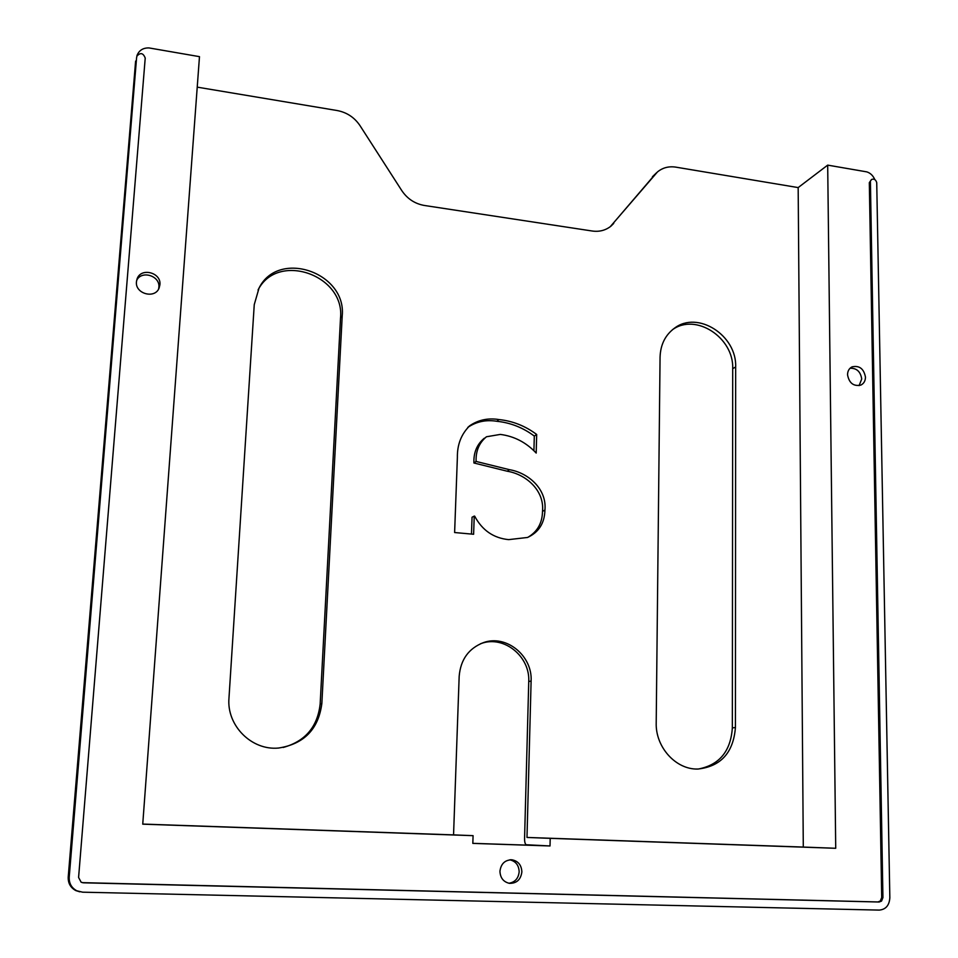 <?xml version="1.0" encoding="UTF-8"?>
<svg xmlns="http://www.w3.org/2000/svg" width="958" height="958" viewBox="0 0 958 958"><rect width="100%" height="100%" fill="white"/><g stroke="black" fill="none" stroke-linecap="round" stroke-linejoin="round"><path stroke-width="1.44" d="M509.848 859.805C515.739 861.266 518.853 865.254 519.164 871.768C518.458 878.414 515.033 882.246 508.89 883.252M499.944 871.265C500.268 877.911 503.441 881.947 509.452 883.348C516.697 883.432 520.829 879.612 521.87 871.888C521.487 865.05 518.182 861.014 511.943 859.793C504.938 859.937 500.938 863.757 499.944 871.265M850.081 368.231C856.715 368.076 860.595 371.656 861.721 378.997L859.087 385.631M847.543 374.77C849.123 383.14 853.566 386.577 860.859 385.092C863.865 383.559 865.397 380.901 865.469 377.117C863.841 368.674 859.35 365.261 852.021 366.878C849.111 368.423 847.614 371.045 847.543 374.77M136.647 280.419C141.533 269.905 160.369 275.832 158.872 287.364L158.597 289.065M136.455 281.712C134.886 293.783 154.945 299.315 159.124 288.011L159.914 284.777C161.483 272.527 140.934 267.174 137.09 278.898L136.455 281.712M480.437 643.776L481.383 643.453C503.968 635.178 530.205 656.434 528.744 681.593L524.565 838.657C524.589 842.274 525.188 844.309 526.361 844.752L550.024 845.962L550.203 838.346L526.984 837.448L531.115 680.958C532.564 655.667 506.195 634.28 483.491 642.602C468.713 648.327 460.606 659.559 459.169 676.312L453.553 834.885L473.084 835.663L142.742 824.167L199.48 56.654L148.969 47.924C143.053 47.804 139.066 50.343 136.994 55.516L136.934 55.744M547.15 845.818L472.833 843.339M79.777 891.826L75.814 890.593C70.521 887.707 67.982 883.168 68.222 877.001L69.215 877.205L136.599 57.66M135.617 61.061L68.222 877.001M874.81 179.589C873.037 175.565 870.355 173.003 866.798 171.877L827.688 165.123L798.17 187.588L803.295 847.064L835.723 848.285L827.688 165.123M610.21 226.747L657.451 171.949C662.708 167.662 668.852 166.069 675.881 167.147L798.17 187.588M197.228 87.142L337.264 110.553C346.868 112.421 354.436 117.427 359.969 125.582L401.857 190.714C407.401 198.857 414.874 203.767 424.286 205.455L592.2 231.01C599.313 232.004 605.564 230.387 610.941 226.172L613.731 223.394M473.084 835.663L472.821 843.387L550.024 845.962M550.203 838.346L835.723 848.285M803.295 847.064L526.984 837.448M453.553 834.885L142.754 824.072M655.128 174.296L611.264 225.573M652.434 176.751L656.589 172.727M698.322 769.035C719.362 764.963 730.703 751.264 732.343 727.924L732.702 368.662C733.996 337.587 695.604 312.559 672.384 329.791M735.66 366.974L735.433 727.481C733.397 752.665 720.847 766.52 697.807 769.046C675.857 769.729 655.416 747.132 656.206 722.883L660.062 357.178C660.481 344.629 665.307 334.953 674.528 328.151C697.771 310.26 736.965 335.444 735.66 366.974L732.702 368.662M258.037 290.034C277.509 251.367 345.084 275.006 340.521 318.032L320.152 704.046C317.577 726.859 305.243 741.348 283.161 747.48M342.21 316.008C346.808 272.539 278.371 248.852 259.031 288.095L254.253 304.62L228.974 698.083C226.495 725.505 251.607 750.701 278.55 748.042C304.081 744.019 318.511 729.17 321.852 703.471L342.21 316.008L340.521 318.032M474.234 516.099L474.665 516.146C482.185 530.289 493.526 538.121 508.662 539.629L527.535 537.462C538.791 532.289 544.587 523.176 544.922 510.123C547.066 489.119 528.301 472.773 509.452 469.683L476.102 461.445C475.707 451.038 479.156 442.812 486.448 436.764L500.316 434.417C514.218 436.225 526.182 442.428 536.193 453.062L536.684 434.477C525.283 425.951 512.71 420.969 498.938 419.556C488.149 417.808 478.425 419.855 469.767 425.723C461.301 434.046 457.17 444.62 457.373 457.433L454.619 532.528L473.611 534.265L474.234 516.099L472.054 517.236L471.468 534.073M544.922 510.123L542.503 511.38C544.623 490.508 526.026 474.306 507.261 471.228L473.923 462.989C473.503 452.571 476.952 444.308 484.305 438.213M527.786 537.366C537.378 531.774 542.288 523.104 542.503 511.38M509.452 469.683L507.261 471.228M476.102 461.445L473.923 462.989M536.684 434.477L534.313 436.07C522.984 427.603 510.494 422.682 496.807 421.281C486.173 419.556 476.581 421.544 468.031 427.244M533.917 450.811L534.313 436.07M498.938 419.556L496.807 421.281M136.587 57.708L136.766 56.857M82.22 882.641L877.911 901.945L880.306 901.023L881.707 897.526L869.313 182.679L871.481 179.541M869.313 182.679L871.588 179.457C874.103 178.571 875.816 179.625 876.726 182.631L889.838 897.766C889.323 905.37 885.815 909.477 879.276 910.1L82.651 892.185L76.808 890.784C71.515 887.898 68.976 883.372 69.215 877.205M870.415 181.9L882.929 897.598L881.54 901.095L879.133 902.017L83.406 882.809L81.119 882.198L78.592 877.444L145.221 58.067C143.245 52.965 140.491 52.295 136.97 56.043L136.922 56.247M531.115 680.958L528.744 681.593M735.433 727.481L732.343 727.924M321.852 703.471L320.152 704.046M877.911 901.945L879.133 902.017M881.707 897.526L882.929 897.598M483.491 642.602L481.383 643.453M672.803 329.444L674.528 328.151M258.181 289.735L259.031 288.095M469.767 425.723L467.803 427.412M76.808 890.784L75.814 890.593M136.695 57.109L136.97 56.043M511.943 859.793L510.422 859.757"/></g></svg>
